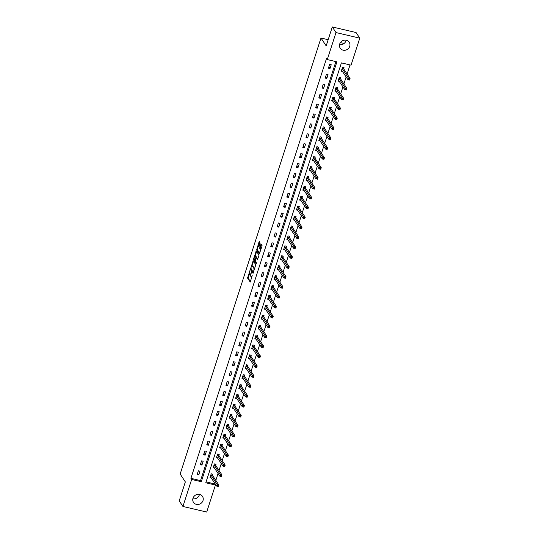 <?xml version="1.0" encoding="UTF-8"?>
<svg xmlns="http://www.w3.org/2000/svg" width="539" height="539" viewBox="0 0 539 539"><rect width="100%" height="100%" fill="white"/><g stroke="black" fill="none" stroke-linecap="round" stroke-linejoin="round"><path stroke-width="0.81" d="M250.008 270.329L247.569 278.084L250.237 282.086L252.198 275.57A2.169 0.64 -76.8 0 1 251.235 276.979A2.169 0.64 -76.8 0 1 251.086 276.857L250.871 276.527A2.169 0.64 -76.8 0 1 251.046 273.825L251.363 272.377L250.844 273.522A2.169 0.64 -76.8 0 1 249.88 274.924A2.169 0.64 -76.8 0 1 249.732 274.809L249.517 274.479A2.169 0.64 -76.8 0 1 249.692 271.777L250.008 270.329M346.159 40.216A5.39 4.959 -33.4 0 1 346.011 40.775A5.39 4.959 -33.4 0 1 339.543 44.582M349.717 46.388A5.39 4.959 -33.4 0 1 345.324 50.208A5.39 4.959 -33.4 0 1 340.21 48.173A5.39 4.959 -33.4 0 1 339.691 44.03A5.39 4.959 -33.4 0 1 344.084 40.209A5.39 4.959 -33.4 0 1 349.198 42.237A5.39 4.959 -33.4 0 1 349.717 46.388M199.457 494.418A5.39 4.959 -33.4 0 1 199.309 494.97A5.39 4.959 -33.4 0 1 192.841 498.784M203.014 500.583A5.39 4.959 -33.4 0 1 198.621 504.403A5.39 4.959 -33.4 0 1 193.508 502.375A5.39 4.959 -33.4 0 1 192.989 498.225A5.39 4.959 -33.4 0 1 197.382 494.404A5.39 4.959 -33.4 0 1 202.496 496.439A5.39 4.959 -33.4 0 1 203.014 500.583M260.108 243.338L259.427 241.378L259.077 241.782L256.645 249.988L259.313 253.99L261.988 246.188L262.048 245.346L261.112 243.965L259.791 247.556L260.175 249.065A1.812 0.532 -76.8 0 1 260.101 251.093A1.812 0.532 -76.8 0 1 259.225 252.501A1.812 0.532 -76.8 0 1 259.104 252.4L257.379 249.793A1.812 0.532 -76.8 0 1 257.46 247.765A1.812 0.532 -76.8 0 1 258.329 246.357A1.812 0.532 -76.8 0 1 258.457 246.451L258.787 246.923L259.091 246.485L260.108 243.338M182.93 506.458L179.224 500.846L185.342 481.906L180.154 474.05L320.988 38.026L326.176 45.882L332.293 26.95L335.999 32.562L359.776 38.154L351.051 65.158L341.409 62.895L205.79 482.776L215.432 485.046L206.707 512.05L182.93 506.458L191.655 479.454L201.296 481.718L336.915 61.837L327.274 59.566L335.999 32.562M327.274 59.566L326.533 58.448L190.914 478.329L191.655 479.454M253.162 260.775L250.379 269.385L253.047 273.388L255.782 264.743L253.162 260.775M253.573 258.841L256.247 251.039L258.915 255.041L258.855 255.89L257.541 259.475L256.429 257.831L256.086 258.235L255.351 261.172L256.456 262.843L256.207 263.739L253.512 259.683L253.573 258.841L254.132 258.969M344.104 43.47L340.405 42.594M328.17 39.718L320.988 38.026M190.914 478.329L200.555 480.599L335.885 61.594M198.743 474.974L199.969 471.16L198.365 470.783L197.133 474.596L198.743 474.974L197.577 473.215M201.943 465.063L203.169 461.249L201.566 460.872L200.333 464.685L201.943 465.063L200.777 463.304M205.143 455.152L206.376 451.338L204.766 450.961L203.533 454.768L205.143 455.152L203.985 453.393M208.344 445.234L209.577 441.421L207.966 441.043L206.74 444.857L208.344 445.234L207.185 443.476M211.544 435.323L212.777 431.51L211.173 431.133L209.941 434.946L211.544 435.323L210.385 433.565M214.751 425.412L215.977 421.599L214.374 421.222L213.141 425.035L214.751 425.412L213.585 423.654M217.951 415.502L219.178 411.688L217.574 411.311L216.341 415.118L217.951 415.502L216.786 413.743M221.152 405.584L222.385 401.771L220.774 401.393L219.541 405.207L221.152 405.584L219.993 403.826M224.352 395.673L225.585 391.86L223.975 391.482L222.748 395.296L224.352 395.673L223.193 393.915M227.552 385.762L228.785 381.949L227.182 381.572L225.949 385.385L227.552 385.762L226.393 384.004M230.759 375.851L231.986 372.038L230.382 371.661L229.149 375.467L230.759 375.851L229.594 374.093M233.96 365.934L235.186 362.12L233.582 361.743L232.349 365.557L233.96 365.934L232.794 364.175M237.16 356.023L238.393 352.21L236.783 351.832L235.55 355.646L237.16 356.023L236.001 354.264M240.36 346.112L241.593 342.299L239.983 341.921L238.757 345.735L240.36 346.112L239.201 344.354M243.561 336.201L244.794 332.388L243.19 332.011L241.957 335.824L243.561 336.201L242.402 334.443M246.768 326.284L247.994 322.47L246.39 322.093L245.157 325.906L246.768 326.284L245.602 324.525M249.968 316.373L251.194 312.559L249.591 312.182L248.358 315.995L249.968 316.373L248.802 314.614M253.168 306.462L254.401 302.648L252.791 302.271L251.558 306.085L253.168 306.462L252.009 304.703M256.369 296.551L257.602 292.738L255.991 292.36L254.765 296.174L256.369 296.551L255.21 294.793M259.569 286.633L260.802 282.82L259.198 282.443L257.965 286.256L259.569 286.633L258.41 284.875M262.776 276.723L264.002 272.909L262.399 272.532L261.166 276.345L262.776 276.723L261.61 274.964M265.976 266.812L267.203 262.998L265.599 262.621L264.366 266.434L265.976 266.812L264.811 265.053M269.177 256.901L270.41 253.087L268.799 252.71L267.566 256.524L269.177 256.901L268.018 255.142M272.377 246.983L273.61 243.177L272 242.793L270.773 246.606L272.377 246.983L271.218 245.225M275.577 237.072L276.81 233.259L275.207 232.882L273.974 236.695L275.577 237.072L274.418 235.314M278.784 227.162L280.01 223.348L278.407 222.971L277.174 226.784L278.784 227.162L277.619 225.403M281.985 217.251L283.211 213.437L281.607 213.06L280.374 216.873L281.985 217.251L280.819 215.492M285.185 207.333L286.418 203.526L284.808 203.142L283.575 206.956L285.185 207.333L284.026 205.575M288.385 197.422L289.618 193.609L288.008 193.231L286.782 197.045L288.385 197.422L287.226 195.664M291.586 187.511L292.818 183.698L291.215 183.321L289.982 187.134L291.586 187.511L290.427 185.753M294.786 177.601L296.019 173.787L294.415 173.41L293.182 177.223L294.786 177.601L293.627 175.842M297.993 167.683L299.219 163.876L297.616 163.492L296.383 167.306L297.993 167.683L296.827 165.924M301.193 157.772L302.426 153.959L300.816 153.581L299.583 157.395L301.193 157.772L300.034 156.014M304.394 147.861L305.626 144.048L304.016 143.67L302.79 147.484L304.394 147.861L303.235 146.103M307.594 137.95L308.827 134.137L307.223 133.76L305.99 137.573L307.594 137.95L306.435 136.192M310.794 128.033L312.027 124.226L310.424 123.842L309.191 127.655L310.794 128.033L309.635 126.281M314.001 118.122L315.227 114.308L313.624 113.931L312.391 117.745L314.001 118.122L312.836 116.363M317.202 108.211L318.434 104.398L316.824 104.02L315.591 107.834L317.202 108.211L316.043 106.453M320.402 98.3L321.635 94.487L320.025 94.109L318.798 97.923L320.402 98.3L319.243 96.542M323.602 88.383L324.835 84.576L323.232 84.192L321.999 88.005L323.602 88.383L322.443 86.631M326.802 78.472L328.035 74.658L326.432 74.281L325.199 78.094L326.802 78.472L325.644 76.713M330.009 68.561L331.236 64.747L329.632 64.37L328.399 68.183L330.009 68.561L328.844 66.802M206.08 481.893L214.69 483.921L214.872 483.362M215.829 480.397L218.073 473.451M219.029 470.48L221.273 463.54M222.23 460.569L224.473 453.622M225.437 450.658L227.68 443.712M228.637 440.747L230.881 433.801M231.837 430.829L234.081 423.89M235.038 420.919L237.281 413.972M238.238 411.008L240.482 404.061M241.445 401.097L243.689 394.15M244.645 391.179L246.889 384.24M247.846 381.268L250.089 374.322M251.046 371.358L253.29 364.411M254.246 361.447L256.49 354.5M257.453 351.529L259.697 344.589M260.654 341.618L262.897 334.672M263.854 331.707L266.098 324.761M267.054 321.796L269.298 314.85M270.255 311.879L272.498 304.939M273.462 301.968L275.705 295.022M276.662 292.057L278.906 285.111M279.862 282.146L282.106 275.2M283.063 272.229L285.306 265.289M286.263 262.318L288.506 255.371M289.47 252.407L291.714 245.461M292.67 242.496L294.914 235.55M295.871 232.578L298.114 225.639M299.071 222.668L301.314 215.728M302.271 212.757L304.515 205.81M305.478 202.846L307.722 195.9M308.679 192.928L310.922 185.989M311.879 183.017L314.122 176.078M315.079 173.107L317.323 166.16M318.279 163.196L320.523 156.249M321.487 153.278L323.73 146.338M324.687 143.367L326.93 136.428M327.887 133.456L330.131 126.51M331.087 123.546L333.331 116.599M334.288 113.628L336.531 106.688M337.495 103.717L339.738 96.777M340.695 93.806L342.939 86.86M343.895 83.895L346.139 76.949M347.096 73.978L350.027 64.916M212.487 475.216L212.824 474.185L211.214 473.808L209.988 477.621L211.281 477.925M215.694 465.298L216.024 464.274L214.421 463.897L213.188 467.704L214.482 468.014M218.895 455.388L219.225 454.357L217.621 453.979L216.388 457.793L217.682 458.096M222.095 445.477L222.425 444.446L220.822 444.069L219.589 447.882L220.882 448.185M225.295 435.566L225.632 434.535L224.022 434.158L222.789 437.971L224.083 438.274M228.496 425.648L228.832 424.624L227.222 424.247L225.996 428.054L227.29 428.364M231.703 415.737L232.033 414.707L230.429 414.329L229.196 418.143L230.49 418.446M234.903 405.827L235.233 404.796L233.63 404.418L232.397 408.232L233.69 408.535M238.103 395.916L238.433 394.885L236.83 394.508L235.597 398.321L236.891 398.624M241.304 385.998L241.64 384.974L240.03 384.597L238.797 388.403L240.091 388.713M244.504 376.087L244.841 375.056L243.23 374.679L242.004 378.493L243.298 378.796M247.711 366.176L248.041 365.146L246.438 364.768L245.205 368.582L246.498 368.885M250.911 356.266L251.241 355.235L249.638 354.857L248.405 358.671L249.698 358.974M254.112 346.348L254.442 345.324L252.838 344.947L251.605 348.753L252.899 349.063M257.312 336.437L257.649 335.406L256.038 335.029L254.806 338.842L256.099 339.146M260.512 326.526L260.849 325.495L259.239 325.118L258.013 328.931L259.306 329.235M263.719 316.615L264.049 315.584L262.446 315.207L261.213 319.021L262.506 319.324M266.92 306.698L267.25 305.674L265.646 305.296L264.413 309.103L265.707 309.413M270.12 296.787L270.45 295.756L268.846 295.379L267.613 299.192L268.907 299.495M273.32 286.876L273.657 285.845L272.047 285.468L270.814 289.281L272.107 289.584M276.52 276.965L276.857 275.934L275.247 275.557L274.021 279.37L275.314 279.674M279.728 267.048L280.058 266.023L278.454 265.646L277.221 269.46L278.515 269.763M282.928 257.137L283.258 256.106L281.654 255.729L280.421 259.542L281.715 259.845M286.128 247.226L286.458 246.195L284.855 245.818L283.622 249.631L284.915 249.934M289.328 237.315L289.665 236.284L288.055 235.907L286.822 239.72L288.116 240.023M292.529 227.397L292.866 226.373L291.255 225.996L290.029 229.809L291.323 230.113M295.736 217.487L296.066 216.462L294.462 216.078L293.229 219.892L294.523 220.195M298.936 207.576L299.266 206.545L297.663 206.167L296.43 209.981L297.723 210.284M302.136 197.665L302.467 196.634L300.863 196.257L299.63 200.07L300.924 200.373M305.337 187.747L305.674 186.723L304.063 186.346L302.83 190.159L304.124 190.462M308.537 177.836L308.874 176.812L307.264 176.428L306.037 180.242L307.331 180.545M311.744 167.925L312.074 166.895L310.464 166.517L309.238 170.331L310.531 170.634M314.944 158.015L315.275 156.984L313.671 156.606L312.438 160.42L313.732 160.723M318.145 148.097L318.475 147.073L316.871 146.696L315.638 150.509L316.932 150.812M321.345 138.186L321.682 137.162L320.072 136.778L318.839 140.591L320.132 140.901M324.545 128.275L324.882 127.244L323.272 126.867L322.046 130.681L323.339 130.984M327.752 118.364L328.083 117.334L326.472 116.956L325.246 120.77L326.54 121.073M330.953 108.447L331.283 107.423L329.679 107.045L328.446 110.859L329.74 111.162M334.153 98.536L334.483 97.512L332.88 97.128L331.647 100.941L332.94 101.251M337.353 88.625L337.69 87.594L336.08 87.217L334.847 91.03L336.141 91.334M340.554 78.714L340.891 77.683L339.28 77.306L338.054 81.12L339.348 81.423M343.761 68.797L344.091 67.773L342.481 67.395L341.254 71.209L342.548 71.512M332.293 26.95L356.07 32.542L359.776 38.154M214.69 483.921L215.432 485.046M200.555 480.599L201.296 481.718M250.379 274.964A2.169 0.64 -76.8 0 0 250.527 275.079A2.169 0.64 -76.8 0 0 250.776 274.991M249.375 273.967L248.216 278.239L250.514 281.715M250.999 269.022L253.323 273.017M253.485 261.26L251.996 265.862M250.864 268.159L253.121 272.235L253.66 271.05A2.169 0.64 -76.8 0 0 253.835 268.348L252.265 265.97A2.169 0.64 -76.8 0 0 252.117 265.848A2.169 0.64 -76.8 0 0 251.154 267.256L250.864 268.159M254.617 269.015A2.169 0.64 -76.8 0 0 254.482 268.496L253.835 268.348M252.117 265.848L252.757 266.003A2.169 0.64 -76.8 0 1 252.906 266.118L254.482 268.496M255.163 256.065L256.591 251.632L255.951 251.484M257.817 259.111L256.968 257.959M256.456 263.315L254.159 259.838L253.512 259.683M255.331 256.166A1.812 0.532 -76.8 0 0 255.203 256.065A1.812 0.532 -76.8 0 0 254.334 257.474A1.812 0.532 -76.8 0 0 254.253 259.502L254.907 260.458L255.203 260.02L255.937 257.083L255.331 256.166L255.971 256.315A1.812 0.532 -76.8 0 0 255.85 256.22L255.203 256.065M256.584 257.844L256.577 257.238L255.937 257.083M255.971 256.315L256.577 257.238M254.152 259.219L254.159 259.838M259.064 246.559A1.812 0.532 -76.8 0 0 258.976 246.512L258.329 246.357M260.916 249.503A1.812 0.532 -76.8 0 0 260.822 249.213L260.175 249.065M261.476 244.484L260.438 247.704L260.822 249.213M257.285 249.53L259.589 253.62M259.744 241.863L258.296 246.35M210.244 476.813L210.601 476.894M210.318 476.591L216.678 486.097L217.19 484.507L218.794 484.884L212.541 475.411L212.332 474.071M218.356 485.545L218.794 484.884L218.282 486.474L216.678 486.097L218.147 486.178L218.356 485.545L217.709 485.39L217.507 486.023M217.709 485.39L210.884 474.832M213.444 466.902L213.801 466.983M213.518 466.68L219.878 476.186L220.39 474.596L221.994 474.974L215.741 465.501L215.533 464.16M221.556 475.627L221.994 474.974L221.482 476.564L219.878 476.186L221.347 476.267L221.556 475.627L220.909 475.479L220.707 476.112M220.909 475.479L214.084 464.921M216.651 456.984L217.001 457.072M216.718 456.769L223.079 466.269L223.591 464.685L225.201 465.063L218.942 455.59L218.74 454.242M224.756 465.716L225.201 465.063L224.689 466.653L223.079 466.269L224.547 466.35L224.756 465.716L224.116 465.568L223.907 466.201M224.116 465.568L217.284 455.01M219.851 447.074L220.202 447.154M219.919 446.851L226.279 456.358L226.791 454.768L228.401 455.152L222.142 445.679L221.94 444.331M227.957 455.805L228.401 455.152L227.889 456.735L226.279 456.358L227.754 456.439L227.957 455.805L227.317 455.65L227.108 456.29M227.317 455.65L220.491 445.099M223.052 437.163L223.409 437.244M223.126 436.94L229.479 446.447L229.998 444.857L231.602 445.234L225.349 435.761L225.14 434.421M231.157 445.894L231.602 445.234L231.09 446.824L229.479 446.447L230.955 446.528L231.157 445.894L230.517 445.74L230.308 446.373M230.517 445.74L223.692 435.182M226.252 427.252L226.609 427.333M226.326 427.029L232.686 436.536L233.198 434.946L234.802 435.323L228.549 425.85L228.341 424.51M234.364 435.977L234.802 435.323L234.29 436.913L232.686 436.536L234.155 436.617L234.364 435.977L233.717 435.829L233.515 436.462M233.717 435.829L226.892 425.271M229.452 417.334L229.809 417.422M229.526 417.119L235.887 426.618L236.399 425.035L238.002 425.412L231.75 415.94L231.541 414.592M237.564 426.066L238.002 425.412L237.49 427.003L235.887 426.618L237.355 426.699L237.564 426.066L236.917 425.918L236.715 426.551M236.917 425.918L230.092 415.36M232.659 407.423L233.01 407.504M232.727 407.201L239.087 416.708L239.599 415.118L241.209 415.502L234.95 406.029L234.748 404.681M240.765 416.155L241.209 415.502L240.697 417.085L239.087 416.708L240.556 416.788L240.765 416.155L240.124 416L239.916 416.64M240.124 416L233.293 405.449M235.86 397.512L236.21 397.593M235.927 397.29L242.287 406.797L242.799 405.207L244.41 405.584L238.15 396.111L237.948 394.77M243.965 406.244L244.41 405.584L243.897 407.174L242.287 406.797L243.763 406.878L243.965 406.244L243.325 406.089L243.116 406.723M243.325 406.089L236.5 395.538M239.06 387.602L239.417 387.682M239.134 387.379L245.488 396.886L246.006 395.296L247.61 395.673L241.357 386.2L241.149 384.859M247.165 396.327L247.61 395.673L247.098 397.263L245.488 396.886L246.963 396.967L247.165 396.327L246.525 396.178L246.316 396.812M246.525 396.178L239.7 385.621M242.26 377.684L242.617 377.772M242.334 377.468L248.695 386.975L249.207 385.385L250.81 385.762L244.558 376.289L244.349 374.942M250.372 386.416L250.81 385.762L250.298 387.352L248.695 386.975L250.163 387.049L250.372 386.416L249.725 386.268L249.523 386.901M249.725 386.268L242.9 375.71M245.461 367.773L245.818 367.854M245.535 367.551L251.895 377.057L252.407 375.467L254.01 375.851L247.758 366.379L247.549 365.031M253.573 376.505L254.01 375.851L253.498 377.435L251.895 377.057L253.364 377.138L253.573 376.505L252.926 376.35L252.724 376.99M252.926 376.35L246.101 365.799M248.668 357.862L249.018 357.943M248.735 357.64L255.095 367.147L255.607 365.557L257.218 365.934L250.958 356.461L250.756 355.12M256.773 366.594L257.218 365.934L256.705 367.524L255.095 367.147L256.564 367.227L256.773 366.594L256.133 366.439L255.924 367.072M256.133 366.439L249.301 355.888M251.868 347.951L252.218 348.032M251.935 347.729L258.296 357.236L258.808 355.646L260.418 356.023L254.159 346.55L253.957 345.209M259.973 356.677L260.418 356.023L259.906 357.613L258.296 357.236L259.771 357.317L259.973 356.677L259.333 356.528L259.124 357.162M259.333 356.528L252.508 345.971M255.068 338.034L255.425 338.121M255.142 337.818L261.496 347.325L262.015 345.735L263.618 346.112L257.366 336.639L257.157 335.292M263.173 346.766L263.618 346.112L263.106 347.702L261.496 347.325L262.971 347.399L263.173 346.766L262.533 346.617L262.325 347.251M262.533 346.617L255.708 336.06M258.269 328.123L258.626 328.204M258.343 327.901L264.703 337.407L265.215 335.817L266.818 336.201L260.566 326.728L260.357 325.381M266.381 336.855L266.818 336.201L266.306 337.785L264.703 337.407L266.172 337.488L266.381 336.855L265.734 336.7L265.532 337.34M265.734 336.7L258.909 326.149M261.469 318.212L261.826 318.293M261.543 317.99L267.903 327.496L268.415 325.906L270.019 326.284L263.766 316.811L263.558 315.47M269.581 326.944L270.019 326.284L269.507 327.874L267.903 327.496L269.372 327.577L269.581 326.944L268.934 326.789L268.732 327.422M268.934 326.789L262.109 316.238M264.676 308.301L265.026 308.382M264.743 308.079L271.104 317.586L271.616 315.995L273.226 316.373L266.967 306.9L266.765 305.559M272.781 317.026L273.226 316.373L272.714 317.963L271.104 317.586L272.572 317.666L272.781 317.026L272.141 316.878L271.932 317.511M272.141 316.878L265.309 306.32M267.876 298.384L268.227 298.471M267.944 298.168L274.304 307.675L274.816 306.085L276.426 306.462L270.167 296.989L269.965 295.642M275.981 307.115L276.426 306.462L275.914 308.052L274.304 307.675L275.779 307.749L275.981 307.115L275.341 306.967L275.133 307.601M275.341 306.967L268.516 296.41M271.077 288.473L271.434 288.56M271.151 288.25L277.504 297.757L278.023 296.174L279.626 296.551L273.374 287.078L273.165 285.731M279.182 297.205L279.626 296.551L279.114 298.134L277.504 297.757L278.98 297.838L279.182 297.205L278.542 297.05L278.333 297.69M278.542 297.05L271.717 286.499M274.277 278.562L274.634 278.643M274.351 278.34L280.711 287.846L281.223 286.256L282.827 286.633L276.574 277.161L276.366 275.82M282.389 287.294L282.827 286.633L282.315 288.224L280.711 287.846L282.18 287.927L282.389 287.294L281.742 287.139L281.54 287.772M281.742 287.139L274.917 276.588M277.477 268.651L277.834 268.732M277.551 268.429L283.912 277.935L284.424 276.345L286.027 276.723L279.775 267.25L279.566 265.909M285.589 277.376L286.027 276.723L285.515 278.313L283.912 277.935L285.38 278.016L285.589 277.376L284.942 277.228L284.74 277.861M284.942 277.228L278.117 266.67M280.684 258.733L281.035 258.821M280.752 258.518L287.112 268.024L287.624 266.434L289.234 266.812L282.975 257.339L282.773 255.991M288.789 267.465L289.234 266.812L288.722 268.402L287.112 268.024L288.581 268.099L288.789 267.465L288.149 267.317L287.941 267.95M288.149 267.317L281.318 256.759M283.885 248.823L284.235 248.91M283.952 248.6L290.312 258.107L290.824 256.524L292.434 256.901L286.175 247.428L285.973 246.08M291.99 257.554L292.434 256.901L291.922 258.484L290.312 258.107L291.788 258.188L291.99 257.554L291.35 257.399L291.141 258.04M291.35 257.399L284.525 246.849M287.085 238.912L287.442 238.993M287.159 238.689L293.512 248.196L294.031 246.606L295.635 246.983L289.382 237.51L289.173 236.17M295.19 247.644L295.635 246.983L295.123 248.573L293.512 248.196L294.988 248.277L295.19 247.644L294.55 247.489L294.341 248.122M294.55 247.489L287.725 236.938M290.285 229.001L290.642 229.082M290.359 228.779L296.719 238.285L297.232 236.695L298.835 237.072L292.583 227.599L292.374 226.259M298.397 237.726L298.835 237.072L298.323 238.662L296.719 238.285L298.188 238.366L298.397 237.726L297.75 237.578L297.548 238.211M297.75 237.578L290.925 227.02M293.486 219.083L293.843 219.171M293.56 218.868L299.92 228.374L300.432 226.784L302.035 227.162L295.783 217.689L295.574 216.341M301.597 227.815L302.035 227.162L301.523 228.752L299.92 228.374L301.389 228.448L301.597 227.815L300.951 227.667L300.749 228.3M300.951 227.667L294.126 217.109M296.693 209.172L297.043 209.26M296.76 208.95L303.12 218.457L303.632 216.873L305.242 217.251L298.983 207.778L298.781 206.43M304.798 217.904L305.242 217.251L304.73 218.834L303.12 218.457L304.589 218.538L304.798 217.904L304.158 217.749L303.949 218.389M304.158 217.749L297.326 207.198M299.893 199.262L300.243 199.342M299.96 199.039L306.32 208.546L306.832 206.956L308.443 207.333L302.184 197.86L301.981 196.519M307.998 207.993L308.443 207.333L307.931 208.923L306.32 208.546L307.796 208.627L307.998 207.993L307.358 207.838L307.149 208.472M307.358 207.838L300.533 197.287M303.093 189.351L303.45 189.432M303.167 189.128L309.521 198.635L310.04 197.045L311.643 197.422L305.391 187.949L305.182 186.609M311.198 198.076L311.643 197.422L311.131 199.012L309.521 198.635L310.996 198.716L311.198 198.076L310.558 197.928L310.349 198.561M310.558 197.928L303.733 187.37M306.293 179.433L306.651 179.521M306.368 179.218L312.728 188.724L313.24 187.134L314.843 187.511L308.591 178.038L308.382 176.691M314.405 188.165L314.843 187.511L314.331 189.101L312.728 188.724L314.197 188.798L314.405 188.165L313.759 188.017L313.557 188.65M313.759 188.017L306.934 177.459M309.494 169.522L309.851 169.61M309.568 169.3L315.928 178.807L316.44 177.223L318.044 177.601L311.791 168.128L311.582 166.78M317.606 178.254L318.044 177.601L317.532 179.184L315.928 178.807L317.397 178.887L317.606 178.254L316.959 178.099L316.757 178.739M316.959 178.099L310.134 167.548M312.701 159.611L313.051 159.692M312.768 159.389L319.128 168.896L319.64 167.306L321.251 167.683L314.992 158.21L314.789 156.869M320.806 168.343L321.251 167.683L320.739 169.273L319.128 168.896L320.597 168.976L320.806 168.343L320.166 168.188L319.957 168.822M320.166 168.188L313.334 157.637M315.901 149.701L316.252 149.781M315.969 149.478L322.329 158.985L322.841 157.395L324.451 157.772L318.192 148.299L317.99 146.958M324.006 158.426L324.451 157.772L323.939 159.362L322.329 158.985L323.804 159.066L324.006 158.426L323.366 158.277L323.157 158.911M323.366 158.277L316.541 147.72M319.101 139.783L319.459 139.87M319.176 139.567L325.529 149.074L326.048 147.484L327.651 147.861L321.399 138.388L321.19 137.041M327.207 148.515L327.651 147.861L327.139 149.451L325.529 149.074L327.005 149.148L327.207 148.515L326.567 148.366L326.358 149M326.567 148.366L319.742 137.809M322.302 129.872L322.659 129.96M322.376 129.65L328.736 139.156L329.248 137.573L330.852 137.95L324.599 128.477L324.39 127.13M330.414 138.604L330.852 137.95L330.34 139.534L328.736 139.156L330.205 139.237L330.414 138.604L329.767 138.449L329.565 139.089M329.767 138.449L322.942 127.898M325.502 119.961L325.859 120.042M325.576 119.739L331.936 129.245L332.448 127.655L334.052 128.033L327.8 118.56L327.591 117.219M333.614 128.693L334.052 128.033L333.54 129.623L331.936 129.245L333.405 129.326L333.614 128.693L332.967 128.538L332.765 129.178M332.967 128.538L326.142 117.987M328.709 110.05L329.059 110.131M328.777 109.828L335.137 119.335L335.649 117.745L337.259 118.122L331 108.649L330.798 107.308M336.814 118.775L337.259 118.122L336.747 119.712L335.137 119.335L336.606 119.415L336.814 118.775L336.174 118.627L335.965 119.26M336.174 118.627L329.342 108.069M331.909 100.133L332.26 100.22M331.977 99.917L338.337 109.424L338.849 107.834L340.459 108.211L334.2 98.738L333.998 97.391M340.015 108.865L340.459 108.211L339.947 109.801L338.337 109.424L339.813 109.498L340.015 108.865L339.375 108.716L339.166 109.35M339.375 108.716L332.55 98.159M335.11 90.222L335.467 90.309M335.184 90L341.537 99.506L342.056 97.923L343.66 98.3L337.407 88.827L337.198 87.48M343.215 98.954L343.66 98.3L343.148 99.883L341.537 99.506L343.013 99.587L343.215 98.954L342.575 98.799L342.366 99.439M342.575 98.799L335.75 88.248M338.31 80.311L338.667 80.392M338.384 80.089L344.744 89.595L345.256 88.005L346.86 88.383L340.608 78.91L340.399 77.569M346.415 89.043L346.86 88.383L346.348 89.973L344.744 89.595L346.213 89.676L346.415 89.043L345.775 88.888L345.573 89.528M345.775 88.888L338.95 78.337M341.51 70.4L341.867 70.481M341.585 70.178L347.945 79.684L348.457 78.094L350.06 78.472L343.808 68.999L343.599 67.658M349.622 79.125L350.06 78.472L349.548 80.062L347.945 79.684L349.413 79.765L349.622 79.125L348.976 78.977L348.773 79.61M348.976 78.977L342.15 68.419M248.216 278.239L247.569 278.084M248.27 277.39L247.63 277.241M251.026 269.534L250.379 269.385M250.79 268.624L250.44 268.537M253.458 261.334L252.818 261.179M253.546 272.336L253.195 272.249M252.906 266.118L252.265 265.97M257.076 257.986L256.429 257.831M255.351 260.539L254.96 260.445M259.05 246.592L258.457 246.451M260.384 248.546L259.737 248.398M260.438 247.704L259.791 247.556M261.455 244.558L260.809 244.403M257.292 250.136L256.645 249.988M257.251 249.274L256.705 249.139M259.724 241.937L259.077 241.782M212.541 475.411L210.931 475.034M212.501 475.283L210.89 474.906M215.741 465.501L214.138 465.123M215.701 465.373L214.098 464.995M218.942 455.59L217.338 455.212M218.901 455.462L217.298 455.078M222.142 445.679L220.539 445.295M222.102 445.544L220.498 445.167M225.349 435.761L223.739 435.384M225.309 435.633L223.698 435.256M228.549 425.85L226.939 425.473M228.509 425.722L226.899 425.345M231.75 415.94L230.146 415.562M231.709 415.812L230.106 415.428M234.95 406.029L233.347 405.645M234.91 405.894L233.306 405.517M238.15 396.111L236.547 395.734M238.11 395.983L236.506 395.606M241.357 386.2L239.747 385.823M241.317 386.072L239.707 385.695M244.558 376.289L242.948 375.912M244.517 376.161L242.907 375.777M247.758 366.379L246.155 365.994M247.718 366.244L246.114 365.866M250.958 356.461L249.355 356.084M250.918 356.333L249.314 355.956M254.159 346.55L252.555 346.173M254.118 346.422L252.515 346.045M257.366 336.639L255.756 336.262M257.325 336.511L255.715 336.127M260.566 326.728L258.956 326.344M260.526 326.594L258.915 326.216M263.766 316.811L262.163 316.433M263.726 316.683L262.122 316.305M266.967 306.9L265.363 306.523M266.926 306.772L265.323 306.395M270.167 296.989L268.563 296.612M270.127 296.861L268.523 296.477M273.374 287.078L271.764 286.701M273.334 286.943L271.723 286.566M276.574 277.161L274.964 276.783M276.534 277.033L274.924 276.655M279.775 267.25L278.171 266.872M279.734 267.122L278.131 266.744M282.975 257.339L281.371 256.962M282.935 257.211L281.331 256.833M286.175 247.428L284.572 247.051M286.135 247.293L284.531 246.916M289.382 237.51L287.772 237.133M289.342 237.382L287.732 237.005M292.583 227.599L290.972 227.222M292.542 227.471L290.932 227.094M295.783 217.689L294.179 217.311M295.743 217.561L294.139 217.183M298.983 207.778L297.38 207.4M298.943 207.643L297.339 207.266M302.184 197.86L300.58 197.483M302.143 197.732L300.54 197.355M305.391 187.949L303.78 187.572M305.35 187.821L303.74 187.444M308.591 178.038L306.981 177.661M308.551 177.91L306.94 177.533M311.791 168.128L310.188 167.75M311.751 167.993L310.147 167.616M314.992 158.21L313.388 157.833M314.951 158.082L313.348 157.705M318.192 148.299L316.588 147.922M318.151 148.171L316.548 147.794M321.399 138.388L319.789 138.011M321.359 138.26L319.748 137.883M324.599 128.477L322.989 128.1M324.559 128.343L322.949 127.965M327.8 118.56L326.196 118.182M327.759 118.432L326.156 118.054M331 108.649L329.396 108.272M330.959 108.521L329.356 108.144M334.2 98.738L332.597 98.361M334.16 98.61L332.556 98.233M337.407 88.827L335.797 88.45M337.367 88.692L335.757 88.315M340.608 78.91L338.997 78.532M340.567 78.782L338.957 78.404M343.808 68.999L342.204 68.621M343.767 68.871L342.164 68.493M250.527 275.079L249.88 274.924M251.875 277.127L251.235 276.979M253.539 272.35L253.155 272.262M257.029 257.945L256.382 257.797M255.345 260.559L254.907 260.458M259.865 252.65L259.225 252.501"/></g></svg>
